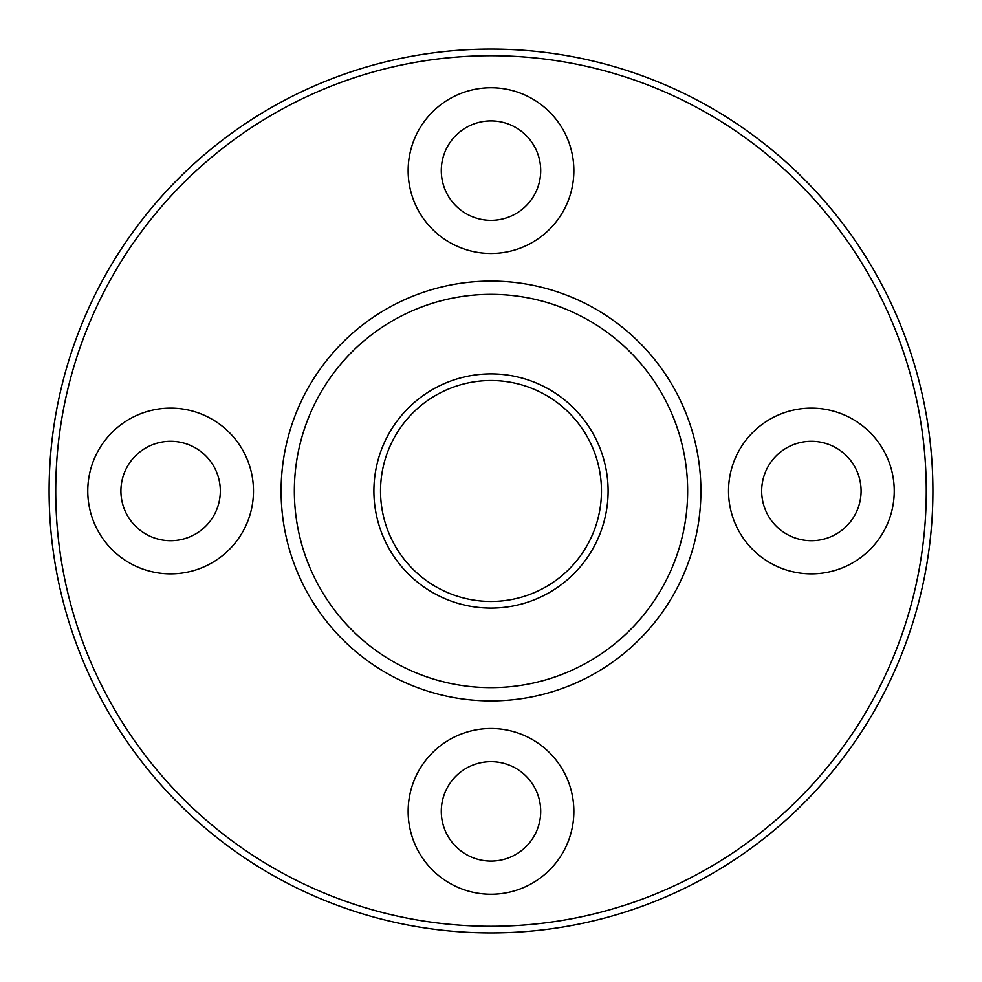 <?xml version="1.0" encoding="UTF-8"?>
<svg xmlns="http://www.w3.org/2000/svg" width="982" height="982" viewBox="0 0 982 982"><rect width="100%" height="100%" fill="white"/><g stroke="black" fill="none" stroke-linecap="round" stroke-linejoin="round"><path stroke-width="1.47" d="M373.897 491A117.104 117.104 0 0 0 549.552 592.416A117.104 117.104 0 0 0 549.552 389.584A117.104 117.104 0 0 0 373.897 491M281.098 491A209.903 209.903 0 0 0 595.951 672.78A209.903 209.903 0 0 0 595.951 309.22A209.903 209.903 0 0 0 281.098 491M408.144 811.378A82.856 82.856 0 0 0 532.428 883.137A82.856 82.856 0 0 0 532.428 739.618A82.856 82.856 0 0 0 408.144 811.378M728.521 491A82.856 82.856 0 0 0 852.806 562.76A82.856 82.856 0 0 0 852.806 419.24A82.856 82.856 0 0 0 728.521 491M408.144 170.623A82.856 82.856 0 0 0 532.428 242.382A82.856 82.856 0 0 0 532.428 98.863A82.856 82.856 0 0 0 408.144 170.623M87.766 491A82.856 82.856 0 0 0 212.051 562.76A82.856 82.856 0 0 0 212.051 419.24A82.856 82.856 0 0 0 87.766 491M49.1 491A441.9 441.9 0 0 0 711.95 873.698A441.9 441.9 0 0 0 711.95 108.302A441.9 441.9 0 0 0 49.1 491M441.286 811.378A49.714 49.714 0 0 0 515.857 854.426A49.714 49.714 0 0 0 515.857 768.329A49.714 49.714 0 0 0 441.286 811.378M120.909 491A49.714 49.714 0 0 0 195.479 534.048A49.714 49.714 0 0 0 195.479 447.952A49.714 49.714 0 0 0 120.909 491M441.286 170.623A49.714 49.714 0 0 0 515.857 213.671A49.714 49.714 0 0 0 515.857 127.574A49.714 49.714 0 0 0 441.286 170.623M761.664 491A49.714 49.714 0 0 0 836.234 534.048A49.714 49.714 0 0 0 836.234 447.952A49.714 49.714 0 0 0 761.664 491M380.525 491A110.475 110.475 0 0 0 546.238 586.671A110.475 110.475 0 0 0 546.238 395.329A110.475 110.475 0 0 0 380.525 491M294.355 491A196.645 196.645 0 0 0 589.323 661.303A196.645 196.645 0 0 0 589.323 320.697A196.645 196.645 0 0 0 294.355 491M55.728 491A435.272 435.272 0 0 0 708.636 867.953A435.272 435.272 0 0 0 708.636 114.047A435.272 435.272 0 0 0 55.728 491"/></g></svg>
